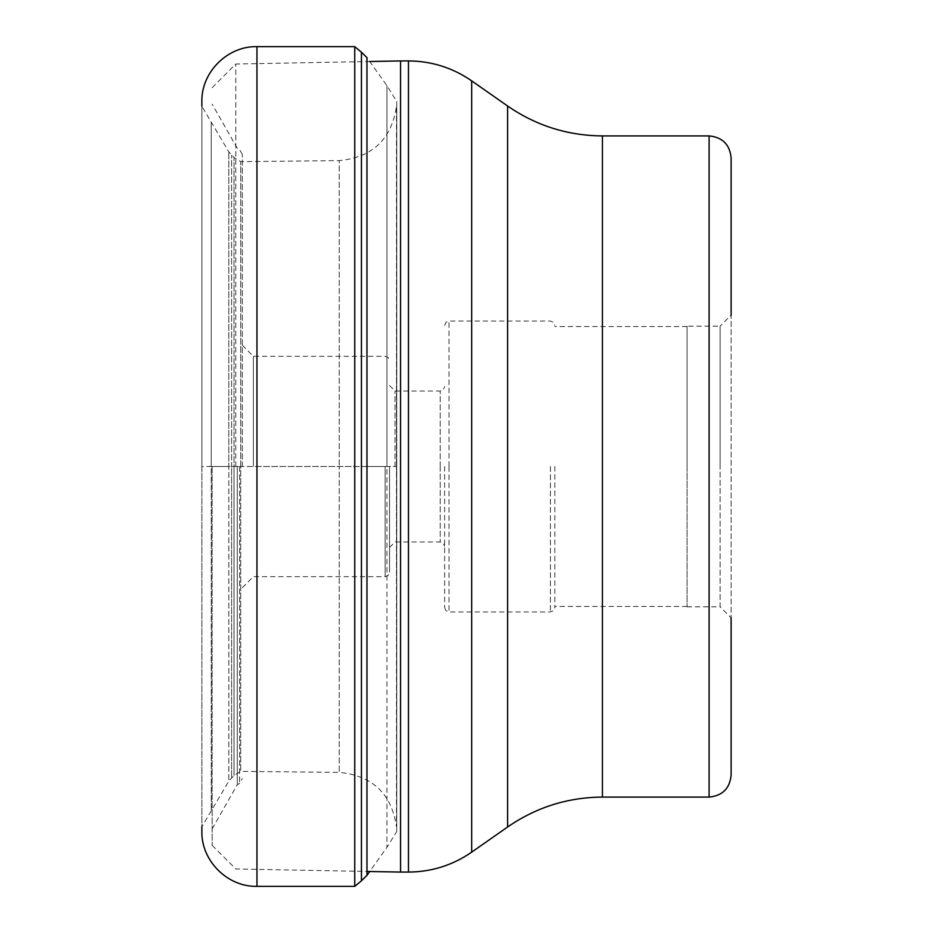 <?xml version="1.0" encoding="UTF-8"?>
<svg xmlns="http://www.w3.org/2000/svg" width="933" height="933" viewBox="0 0 933 933"><rect width="100%" height="100%" fill="white"/><g stroke="black" fill="none" stroke-linecap="round" stroke-linejoin="round"><path stroke-width="0.7" stroke-dasharray="4.67 3.5" d="M201.866 831.256L201.866 106.269L228.83 151.869L234.043 157.56L240.749 161.631L339.227 160.616L339.227 466.5L339.227 160.616C372.442 157.409 391.522 139.297 396.478 106.304L396.478 466.5L396.77 101.545L386.938 85.673L366.972 57.648L366.972 466.5L386.938 466.5L386.938 847.327L386.938 85.673L386.938 466.5L396.77 466.5L396.77 831.455L396.77 101.545L396.77 466.5L240.749 466.5L240.749 771.369L240.749 161.631L240.749 466.5L234.043 466.5L234.043 157.56L234.043 775.44L234.043 466.5L231.606 466.5L231.606 155.123L231.606 777.877L231.606 466.5L228.83 466.5L228.83 151.869L228.83 781.131L228.83 466.5L211.22 466.5L211.22 122.421L211.22 810.579L211.22 466.5L201.866 466.5L201.866 101.744M256.96 886.35L256.96 466.5L201.866 466.5L201.866 826.731L228.83 781.131L234.043 775.44L240.749 771.369L339.227 772.384L339.227 466.5L339.227 772.384C372.442 775.591 391.522 793.691 396.478 826.696L396.478 466.5L396.77 831.455L386.938 847.327L369.725 871.492M354.738 46.65L354.738 886.35M361.444 52.19L361.444 466.5L366.972 466.5L366.972 875.352M361.444 880.81L361.444 466.5L256.96 466.5L256.96 46.65M400.549 872.075L400.549 60.925M731.134 157.945L731.134 775.055M687.061 606.835L720.113 606.835L720.113 466.5L720.113 606.835L731.134 617.856L731.134 315.144L720.113 326.165L720.113 466.5L720.113 326.165L687.061 326.165L687.061 606.835L687.061 326.165M687.061 466.5L687.061 326.55L687.061 466.5M554.82 466.5L554.82 607.546L554.82 466.5M444.621 466.5L444.621 607.546L444.621 466.5M395.032 466.5L395.032 391.02L395.032 466.5M389.527 466.5L389.527 572.291L389.527 466.5M253.356 466.5L253.356 356.301L253.356 466.5M242.335 466.5L242.335 154.423L242.335 466.5M237.285 466.5L237.285 784.688L237.285 466.5M212.153 466.5L212.153 845.345L212.153 466.5M235.781 466.5L235.781 64.027L235.781 466.5M408.467 60.925L408.467 872.075M471.678 852.144L471.678 80.856M507.61 106.012L507.61 826.988M602.426 797.085L602.426 135.915M709.103 135.915L709.103 797.085M550.412 466.5L550.412 611.955L550.412 466.5M449.03 466.337L449.03 321.045L449.03 466.337M449.03 466.663L449.03 611.955L449.03 466.663M440.213 466.675L440.213 541.98L440.213 466.675M440.213 466.325L440.213 391.02L440.213 466.325M385.119 466.5L385.119 576.699L385.119 466.5M239.606 466.5L239.606 783.335L239.606 466.5M687.061 606.45L554.82 606.45M444.621 607.546L445.939 610.695L449.03 611.955L550.412 611.955L553.502 610.695L554.82 607.546M444.621 325.454L445.939 322.305L449.03 321.045L550.412 321.045L553.502 322.305L554.82 325.454M389.527 547.496L395.032 541.98L440.213 541.98L443.315 543.251L444.621 546.388M389.527 385.504L395.032 391.02L440.213 391.02L443.315 389.749L444.621 386.612M242.335 587.72L253.356 576.699L385.119 576.699L388.21 575.428L389.527 572.291M242.335 345.28L253.356 356.301L385.119 356.301L388.21 357.572L389.527 360.709M212.153 828.842L237.285 784.688L239.606 783.335L242.335 778.577M242.335 154.423L239.606 149.665L237.285 148.312L212.153 104.158M212.153 87.655L235.781 64.027L369.725 61.508M212.153 845.345L235.781 868.973L366.972 871.445M687.061 326.55L554.82 326.55"/><path stroke-width="1.4" d="M369.725 871.492L366.972 875.352L366.972 57.648L361.444 52.19L361.444 880.81L354.738 886.35L354.738 46.65L256.96 46.65C227.524 45.892 201.108 72.308 201.866 101.744L201.866 106.269M201.866 826.731L201.866 831.256C201.108 860.692 227.524 887.108 256.96 886.35L256.96 46.65M400.549 466.5L400.549 872.075L408.467 872.075L408.467 60.925L400.549 60.925L400.549 466.5M731.134 315.144L731.134 157.945C729.828 144.557 722.48 137.209 709.103 135.915L602.426 135.915L602.426 797.085C567.754 797.342 536.148 807.302 507.61 826.988L507.61 106.012L471.678 80.856L471.678 852.144C452.645 865.264 431.582 871.912 408.467 872.075M731.134 617.856L731.134 775.055C729.828 788.443 722.48 795.791 709.103 797.085L709.103 135.915M361.444 52.19L354.738 46.65M366.972 875.352L361.444 880.81M354.738 886.35L256.96 886.35M408.467 60.925C431.582 61.088 452.645 67.736 471.678 80.856M507.61 826.988L471.678 852.144M602.426 135.915C567.754 135.658 536.148 125.698 507.61 106.012M709.103 797.085L602.426 797.085M366.972 871.445L400.549 872.075M369.725 61.508L400.549 60.925"/></g></svg>
